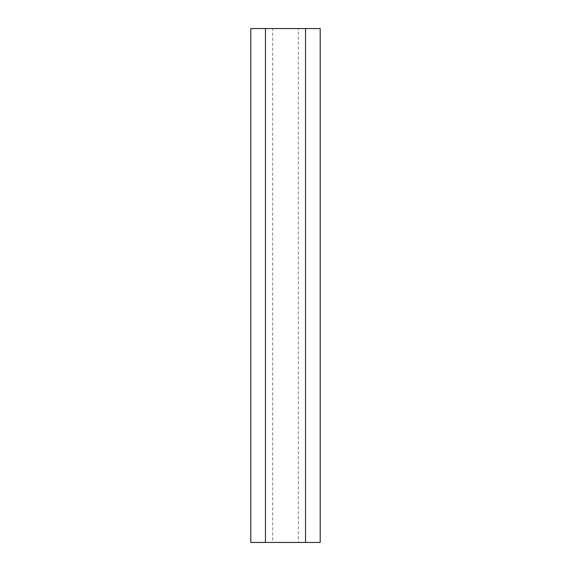 <?xml version="1.0" encoding="UTF-8"?>
<svg xmlns="http://www.w3.org/2000/svg" width="571" height="571" viewBox="0 0 571 571"><rect width="100%" height="100%" fill="white"/><g stroke="black" fill="none" stroke-linecap="round" stroke-linejoin="round"><path stroke-width="0.43" stroke-dasharray="2.85 2.14" d="M320.188 28.55L298.348 28.55L298.348 542.45L250.812 542.45M298.348 28.55L272.652 28.55L272.652 542.45M272.652 28.55L250.812 28.55M265.458 28.55L265.458 542.45M305.542 28.55L305.542 542.45M320.188 542.45L298.348 542.45"/><path stroke-width="0.86" d="M265.458 542.45L265.458 28.55L250.812 28.55L250.812 542.45L320.188 542.45L320.188 28.55L305.542 28.55L305.542 542.45M265.458 28.55L305.542 28.55"/></g></svg>
